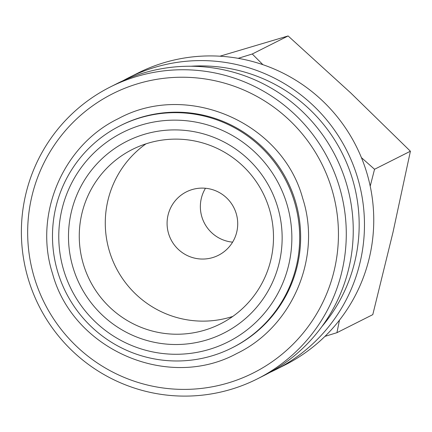 <?xml version="1.0" encoding="UTF-8"?>
<svg xmlns="http://www.w3.org/2000/svg" width="432" height="432" viewBox="0 0 432 432"><rect width="100%" height="100%" fill="white"/><g stroke="black" fill="none" stroke-linecap="round" stroke-linejoin="round"><path stroke-width="0.65" d="M231.995 347.89L232.945 347.414A124.346 123.417 -116.7 0 0 295.245 200.756A124.346 123.417 -116.7 0 0 121.133 125.275L120.182 125.75A124.346 123.417 63.3 0 1 294.295 201.236A124.346 123.417 63.3 0 1 231.995 347.89A124.346 123.417 63.3 0 1 57.883 272.408A124.346 123.417 63.3 0 1 120.182 125.75M122.98 80.73A163.426 162.211 63.3 0 1 128.536 77.798L137.824 73.121A163.426 162.211 63.3 0 1 366.655 172.33A163.426 162.211 63.3 0 1 284.78 365.078L275.492 369.749A163.426 162.211 63.3 0 1 269.827 372.465M128.536 77.798A163.426 162.211 63.3 0 1 357.372 177.001A163.426 162.211 63.3 0 1 275.492 369.749M190.906 66.242A158.096 156.919 63.3 0 1 352.307 178.529A158.096 156.919 63.3 0 1 321.926 326.538M28.474 279.698A163.426 162.211 63.3 0 1 110.349 86.951A163.426 162.211 63.3 0 1 339.185 186.154A163.426 162.211 63.3 0 1 257.305 378.907A163.426 162.211 63.3 0 1 28.474 279.698M110.349 86.951L117.315 83.441A163.426 162.211 63.3 0 1 346.151 182.65A163.426 162.211 63.3 0 1 264.271 375.397L257.305 378.907M34.452 278.051A156.325 155.158 63.3 0 1 137.624 83.776A156.325 155.158 63.3 0 1 331.657 188.579A156.325 155.158 63.3 0 1 228.49 382.855A156.325 155.158 63.3 0 1 34.452 278.051M63.866 270.767A117.239 116.365 63.3 0 1 141.242 125.059A117.239 116.365 63.3 0 1 286.767 203.656A117.239 116.365 63.3 0 1 209.39 349.364A117.239 116.365 63.3 0 1 63.866 270.767M219.92 56.203L288.117 35.953L350.676 92.875L410.4 151.227L393.012 232.222L372.789 314.636L336.933 332.689L339.482 320.123M370.213 186.176L374.544 169.274L361.417 157.626M168.626 233.744A35.527 35.262 63.3 0 1 186.43 191.846A35.527 35.262 63.3 0 1 236.174 213.413A35.527 35.262 63.3 0 1 218.376 255.312A35.527 35.262 63.3 0 1 168.626 233.744M205.475 188.26A35.527 35.262 -116.7 0 0 232.6 242.152M83.506 264.638A97.702 96.973 63.3 0 1 132.451 149.407A97.702 96.973 63.3 0 1 269.255 208.715A97.702 96.973 63.3 0 1 220.309 323.946A97.702 96.973 63.3 0 1 83.506 264.638M232.821 316.408A97.702 96.973 63.3 0 1 109.523 251.537A97.702 96.973 63.3 0 1 145.962 143.845M73.154 267.97A107.471 106.672 63.3 0 1 144.083 134.406A107.471 106.672 63.3 0 1 277.479 206.453A107.471 106.672 63.3 0 1 206.55 340.016A107.471 106.672 63.3 0 1 73.154 267.97M324.977 336.361L336.933 332.689M262.91 64.687L252.261 54L238.167 58.331M374.544 169.274L410.4 151.227M252.261 54L288.117 35.953M236.774 353.522C168.064 390.971 73.019 349.763 52.574 273.71C33.377 214.65 62.872 145.211 118.503 118.562C187.213 81.113 282.258 122.321 302.702 198.374C321.899 257.434 292.405 326.873 236.774 353.522"/></g></svg>
